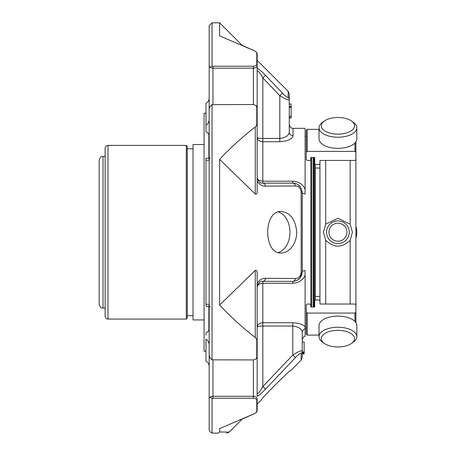 <?xml version="1.0" encoding="UTF-8"?>
<svg xmlns="http://www.w3.org/2000/svg" width="456" height="456" viewBox="0 0 456 456"><rect width="100%" height="100%" fill="white"/><g stroke="black" fill="none" stroke-linecap="round" stroke-linejoin="round"><path stroke-width="0.68" d="M99.18 304.294L99.18 160.164C100.993 154.932 101.87 157.064 103.022 156.328L103.022 308.136C101.87 307.395 100.993 309.533 99.18 304.294M108.009 145.39L108.009 319.075C106.259 318.904 105.302 317.946 105.131 316.196L105.131 148.268C105.302 146.518 106.259 145.561 108.009 145.39L186.31 145.39L186.31 319.075L187.273 318.117L187.273 146.347L186.31 145.39M204.066 319.941L193.03 319.941L193.03 144.523L204.066 144.523M205.987 351.234L204.066 351.234L204.066 113.225L205.987 113.225M208.865 330.839L208.865 306.381M208.865 158.084L208.865 133.625M291.156 117.95L289.264 117.95L291.156 117.95L291.156 104.008L289.264 104.008L289.264 99.83C288.374 100.405 285.228 99.02 279.819 95.674L282.492 93.138C285.479 96.296 287.365 97.669 288.158 97.27L288.158 91.342L288.158 97.27A3.779 3.619 180 0 1 289.264 99.83L289.264 124.562C291.065 129.726 291.925 127.612 293.043 128.341L293.043 135.649C292.399 138.989 287.992 141.024 279.819 141.736L279.819 138.447C285.866 137.564 289.013 135.46 289.264 132.132A3.779 3.511 180 0 0 293.043 135.649M289.264 117.659L291.156 117.659L289.264 117.671M304.146 353.845L304.146 342.063L302.254 342.063M302.254 353.919L304.146 353.919L302.254 353.839M291.156 107.308L289.264 107.308M291.156 116.36L289.264 116.36M279.819 141.736L262.821 141.736C259.361 141.451 257.469 139.986 257.155 137.347C257.469 138.008 259.356 138.373 262.821 138.447L262.821 77.868L279.819 95.674L279.819 138.447L262.821 138.447L262.821 183.118C260.273 183.591 258.387 181.705 257.155 177.452C257.469 179.721 259.361 180.969 262.821 181.197L292.809 181.197C298.76 181.556 302.864 184.247 305.11 189.274L305.11 193.914A3.779 1.391 0 0 1 302.254 192.563L302.254 271.901C301.365 277.938 298.213 281.09 292.809 281.346A3.779 2.753 -90 0 0 295.482 278.491C298.463 278.587 300.356 276.672 301.148 272.745A3.779 1.197 180 0 0 302.254 271.901A3.779 1.391 -0 0 1 305.11 270.55L305.11 275.19C302.869 280.212 298.771 282.902 292.809 283.267L292.809 281.346L262.821 281.346A3.779 2.725 -90 0 0 265.495 278.32L295.482 278.491M292.809 322.728L292.809 355.024L295.482 357.532L265.495 389.162L262.821 386.597C260.273 391.311 258.387 393.619 257.155 393.511L257.155 327.112C257.469 324.472 259.361 323.013 262.821 322.728L292.809 322.728C298.76 323.03 302.864 324.398 305.11 326.827L305.11 336.237C304.659 336.807 303.656 335.382 302.254 339.902L302.254 332.327C302.032 329.01 298.88 326.906 292.809 326.017L262.821 326.017C259.356 326.086 257.469 326.456 257.155 327.112L257.155 390.558M305.11 328.924A3.779 3.511 0 0 0 302.254 332.327L302.254 357.458L301.148 360.132L301.148 353.542C300.361 353.007 298.469 354.335 295.482 357.532M304.146 351.992L302.254 351.992M304.146 352.197L302.254 352.197M304.146 353.007L302.254 353.007L304.146 353.218M289.264 117.95L289.264 132.132M209.173 25.678L209.173 66.376L209.173 25.678L212.051 22.8L212.051 66.16L210.068 67.22A3.779 2.673 0 0 0 212.952 68.166L212.952 66.234L253.376 66.234C255.445 66.103 256.58 65.419 256.779 64.176L256.779 52.776A3.779 3.238 -0 0 1 257.155 54.184L257.155 60.334L288.158 91.342L289.264 94.016L289.264 99.83M265.495 186.145A3.779 2.725 90 0 0 262.821 183.118L292.809 183.118C298.195 183.358 301.342 186.51 302.254 192.563A3.779 1.197 180 0 0 301.148 191.72C300.361 187.798 298.469 185.883 295.482 185.974L265.495 186.145C262.314 186.339 259.532 184.657 257.155 181.095M299.923 278.12L302.254 271.901L301.137 276.359M305.11 275.19L305.11 326.827M293.043 128.341L305.11 128.341L305.11 189.274M292.809 283.267L262.821 283.267L262.821 281.346C260.296 280.856 258.404 282.743 257.155 287.012C257.469 284.743 259.361 283.495 262.821 283.267L262.821 386.597L292.809 355.024C298.195 351.656 301.342 350.322 302.254 351.012A3.779 3.585 180 0 1 301.148 353.542L301.148 360.132L290.797 370.483C290.848 368.756 259.852 400.049 261.425 399.855L257.155 404.124L257.155 410.28A3.779 3.238 180 0 1 256.779 411.688L256.471 412.412L256.779 411.688L256.779 400.288A3.779 3.032 -0 0 0 257.155 398.966A3.779 2.673 180 0 0 253.376 396.298L253.376 398.23C255.445 398.362 256.58 399.046 256.779 400.288M256.779 52.776L255.263 51.18L242.17 45.355L219.615 22.8L219.615 35.87L255.263 51.18L256.779 52.776M257.138 65.248A3.779 3.032 180 0 1 257.155 65.493L257.155 54.184A3.779 3.722 0 0 0 256.717 52.446M257.155 68.121C259.527 69.523 262.308 71.917 265.495 75.303C262.314 71.923 259.532 69.529 257.155 68.121L257.155 70.948C258.404 70.868 260.296 73.177 262.821 77.868L265.495 75.303L282.492 93.138M255.263 126.956C241.931 137.341 230.052 148.154 219.615 159.412L255.263 194.051L255.263 126.956L256.471 125.48L256.779 124.266L256.779 107.257A3.779 2.257 0 0 1 257.155 108.237A3.779 3.779 0 0 0 255.981 105.501L253.376 104.532L253.376 68.166A3.779 2.673 0 0 0 257.155 65.493A3.779 3.032 180 0 0 256.779 64.176M256.471 125.48A3.779 0.638 -0 0 0 257.155 125.115A3.779 1.949 180 0 0 256.779 124.266M212.051 359.835L210.068 357.949L209.173 355.344L209.173 109.121L210.068 106.516L212.051 104.629L212.051 359.835L253.376 359.932L255.976 358.963L256.779 357.208L256.779 340.199L256.471 338.985L255.263 337.503L255.263 270.414C256.756 269.963 257.389 271.086 257.155 273.782L257.155 339.349A3.779 0.638 180 0 0 256.471 338.985M256.779 340.199A3.779 1.949 -0 0 0 257.155 339.349L257.155 396.344C259.532 394.936 262.314 392.542 265.495 389.162M292.809 181.197L292.809 183.118A3.779 2.753 90 0 1 295.482 185.974M219.615 159.412L219.615 305.053L255.263 270.414M219.615 305.053C230.052 316.304 241.931 327.123 255.263 337.503M222.568 432.009L229.186 432.094L242.17 419.11L255.263 413.284L256.779 411.688M256.717 412.019A3.779 3.722 180 0 0 257.155 410.28L257.155 398.966M212.051 398.299L212.952 398.23L212.952 396.298A3.779 2.673 180 0 0 210.068 397.244L212.051 398.299L212.051 433.092L217.9 433.2C229.305 433.2 229.305 433.2 217.9 433.2L219.615 431.969C232.292 432.134 232.292 432.134 219.615 431.969L222.334 432.003M255.263 413.284L219.615 428.594L219.615 431.969M212.952 66.234L212.228 66.188M210.068 67.22L209.173 66.376L209.173 110.683M257.155 65.436L257.155 54.184A3.779 3.779 0 0 0 256.637 52.275M257.155 65.493L257.155 190.682C257.389 193.372 256.762 194.495 255.263 194.051M257.155 125.115L257.155 108.237M256.779 107.257L255.976 105.501M212.051 104.629L253.376 104.532M255.976 358.963A3.779 3.779 0 0 0 257.155 356.227A3.779 2.257 180 0 1 256.779 357.208M257.155 356.227L257.155 339.349M292.991 245.545C295.397 241.663 296.645 237.228 296.725 232.229C295.585 219.638 290.443 212.713 281.312 211.459C263.192 210.205 263.18 254.243 281.306 253.006C285.855 252.858 289.748 250.367 292.991 245.545M257.155 283.37C259.527 279.807 262.308 278.126 265.495 278.32M212.952 398.23L253.376 398.23M209.173 353.782L209.173 398.088L210.068 397.244L209.173 398.088L209.173 429.421C209.105 430.857 210.062 432.077 212.051 433.092M209.173 109.121L209.173 119.512C209.082 121.906 208.016 123.821 205.987 125.252L205.987 131.431L206.75 132.382L207.446 132.382L208.962 134.338L208.962 158.067M209.173 98.114C209.082 100.423 208.021 102.121 205.987 103.21L205.987 125.252M210.062 157.793L209.173 159.554C209.076 160.187 208.016 160.375 205.987 160.113L205.987 304.351C208.016 304.089 209.082 304.272 209.173 304.91L210.062 306.666M209.173 398.088L209.173 366.35C209.082 364.042 208.021 362.343 205.987 361.249L205.987 339.213C208.016 340.643 209.076 342.553 209.173 344.947L209.173 355.344M205.987 158.317L209.173 158.032M205.987 158.34L205.987 160.113M205.987 304.351L205.987 306.118M205.987 335.291L205.987 333.028L206.75 332.082L207.446 332.082L208.962 330.121L208.962 306.392M310.867 306.968L310.867 157.497M311.636 306.968L311.636 157.497M313.939 157.497L313.939 306.968M337.93 117.505A16.621 8.311 180 0 1 351.502 121.022A16.621 8.311 180 0 1 349 132.018A16.621 8.311 180 0 1 326.861 132.018A16.621 8.311 180 0 1 324.358 121.022A16.621 8.311 180 0 1 337.93 117.505M337.93 330.332A16.621 8.311 0 0 1 352.693 334.824A16.621 8.311 0 0 1 351.502 343.442A16.621 8.311 0 0 1 324.358 343.442A16.621 8.311 0 0 1 323.167 334.824A16.621 8.311 0 0 1 337.93 330.332M355.919 237.986A18.89 18.89 0 0 0 355.919 226.478M351.502 121.022L353.354 122.328A18.89 9.445 180 0 1 356.82 127.783A18.89 9.445 180 0 1 337.93 137.227A18.89 9.445 180 0 1 319.04 127.783A18.89 9.445 180 0 1 322.506 122.328L324.358 121.022M356.82 127.783L356.82 138.909A18.89 9.445 180 0 1 337.93 148.354A18.89 9.445 180 0 1 319.04 138.909L319.04 127.783M324.358 343.442L322.506 342.131A18.89 9.445 0 0 1 319.04 336.682A18.89 9.445 0 0 1 337.93 327.237A18.89 9.445 0 0 1 356.82 336.682A18.89 9.445 0 0 1 353.354 342.131L351.502 343.442M319.04 336.682L319.04 325.555A18.89 9.445 0 0 1 337.93 316.111A18.89 9.445 0 0 1 356.82 325.555L356.82 336.682M354.916 143.041L354.916 151.392L355.874 152.127L355.874 159.703L354.916 160.438L319.987 160.438L319.987 163.744L319.023 164.479L315.666 164.479L314.708 163.744L314.708 157.497L310.77 157.497L310.77 159.703L309.812 160.438L307.224 160.438L306.261 159.703L306.261 130.262L307.224 129.356L319.04 129.356M306.261 152.127L307.224 151.392L307.224 129.356M354.916 151.392L307.224 151.392M355.874 141.856L355.874 152.127M314.708 163.744L314.708 157.497M319.04 335.103L307.224 335.103L306.261 334.202L306.261 304.762L307.224 304.027L309.812 304.027L310.77 304.762L310.77 306.968L314.708 306.968L314.708 300.715L315.666 299.98L319.023 299.98L319.987 300.715L319.987 304.027L354.916 304.027L355.874 304.762L355.874 322.609M355.874 312.332L354.916 313.067L307.224 313.067L306.261 312.332M314.708 306.968L314.708 300.715M319.987 160.438L319.987 163.744M319.987 300.715L319.987 304.027M337.93 223.223A9.012 9.012 0 0 1 345.733 236.738A9.012 9.012 0 0 1 330.127 236.738A9.012 9.012 0 0 1 337.93 223.223M337.93 220.898A11.332 11.332 0 0 1 347.746 237.901A11.332 11.332 0 0 1 328.115 237.901A11.332 11.332 0 0 1 337.93 220.898M355.914 322.671L355.914 141.793M350.162 304.027L350.162 240.261L352.431 232.229L350.162 224.204L350.162 160.438M350.162 240.261C342.006 248.081 333.849 248.081 325.692 240.261L323.424 232.229L325.692 224.204L337.93 218.281L350.162 224.204M319.935 300.498L319.935 163.96M315.381 164.445L315.381 300.019M278.342 252.544A20.776 14.689 90 0 0 289.948 232.229A20.776 14.689 90 0 0 278.314 211.909M301.148 191.72L301.148 272.745M253.376 66.234L253.376 68.166L212.952 68.166L212.952 104.532M212.952 359.932L212.952 396.298L253.376 396.298L253.376 359.932M313.169 157.497L313.169 306.968M307.224 335.103L307.224 313.067M354.916 313.067L354.916 321.423M325.692 224.204L325.692 160.438M325.692 304.027L325.692 240.261M314.418 157.497L314.418 306.968M105.131 156.328L103.022 156.328M105.131 308.136L103.022 308.136M108.009 319.075L186.31 319.075M187.273 315.666L193.03 315.666M187.273 148.793L193.03 148.793M291.156 106.618L289.264 106.618M299.563 185.962L299.905 186.322M299.917 278.12L299.398 278.667M300.265 186.772L297.705 184.48M297.694 279.99L300.008 278.006M258.313 283.575L257.725 284.527M257.366 285.462L257.23 286.1M256.637 412.19A3.779 3.779 0 0 0 257.155 410.28M229.186 432.094L226.518 433.2M212.051 22.8L219.615 22.8M257.155 177.452L257.788 180.057M257.155 287.012L257.817 284.356M209.173 306.432L205.987 306.147M209.441 305.965L209.173 304.91M305.11 328.098L306.261 328.098M305.11 136.367L306.261 136.367M319.935 168.036L315.381 168.036M319.935 296.428L315.381 296.428"/></g></svg>
